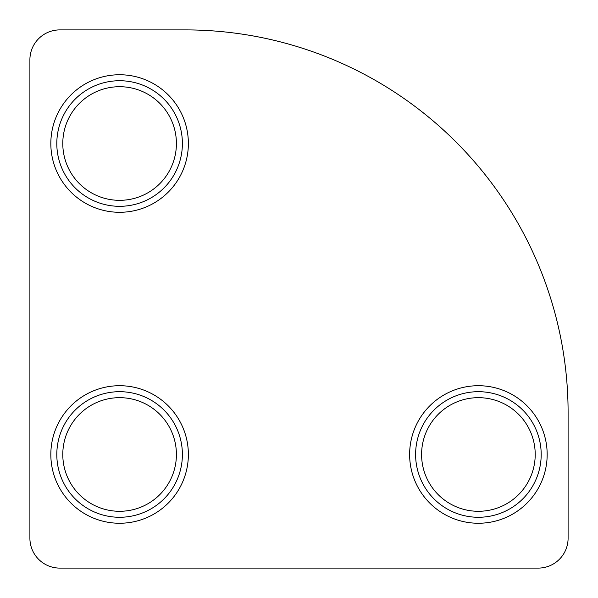 <?xml version="1.0" encoding="UTF-8"?>
<svg xmlns="http://www.w3.org/2000/svg" width="598" height="598" viewBox="0 0 598 598"><rect width="100%" height="100%" fill="white"/><g stroke="black" fill="none" stroke-linecap="round" stroke-linejoin="round"><path stroke-width="0.9" d="M119.6 523.25A68.77 68.77 0 0 1 50.83 454.48A68.77 68.77 0 0 1 119.6 385.71A68.77 68.77 0 0 1 188.37 454.48A68.77 68.77 0 0 1 119.6 523.25M119.6 212.29A68.77 68.77 0 0 1 50.83 143.52A68.77 68.77 0 0 1 119.6 74.75A68.77 68.77 0 0 1 188.37 143.52A68.77 68.77 0 0 1 119.6 212.29M478.4 523.25A68.77 68.77 0 0 1 409.63 454.48A68.77 68.77 0 0 1 478.4 385.71A68.77 68.77 0 0 1 547.17 454.48A68.77 68.77 0 0 1 478.4 523.25M478.4 511.29A56.81 56.81 0 0 1 429.2 426.075A56.81 56.81 0 0 1 527.6 426.075A56.81 56.81 0 0 1 478.4 511.29M119.6 200.33A56.81 56.81 0 0 1 70.4 115.115A56.81 56.81 0 0 1 168.8 115.115A56.81 56.81 0 0 1 119.6 200.33M119.6 511.29A56.81 56.81 0 0 0 168.8 426.075A56.81 56.81 0 0 0 70.4 426.075A56.81 56.81 0 0 0 119.6 511.29M185.38 29.9L59.8 29.9A29.9 29.9 0 0 0 29.9 59.8L29.9 538.2A29.9 29.9 0 0 0 59.8 568.1L538.2 568.1A29.9 29.9 0 0 0 568.1 538.2L568.1 412.62A382.72 382.72 0 0 0 185.38 29.9M119.6 391.69A62.79 62.79 0 0 0 65.219 485.875A62.79 62.79 0 0 0 173.981 485.875A62.79 62.79 0 0 0 119.6 391.69M119.6 80.73A62.79 62.79 0 0 0 65.219 174.915A62.79 62.79 0 0 0 173.981 174.915A62.79 62.79 0 0 0 119.6 80.73M478.4 391.69A62.79 62.79 0 0 0 424.019 485.875A62.79 62.79 0 0 0 532.781 485.875A62.79 62.79 0 0 0 478.4 391.69"/></g></svg>
